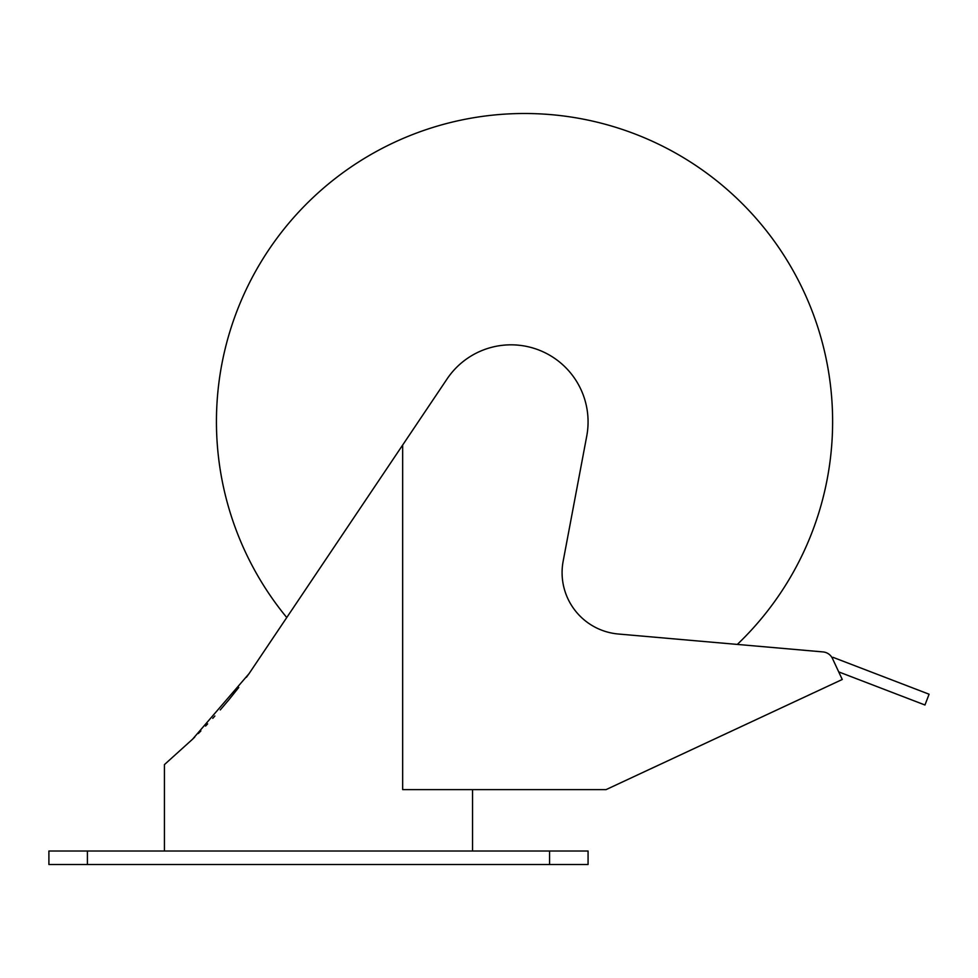 <?xml version="1.0" encoding="UTF-8"?>
<svg xmlns="http://www.w3.org/2000/svg" width="978" height="978" viewBox="0 0 978 978"><rect width="100%" height="100%" fill="white"/><g stroke="black" fill="none" stroke-linecap="round" stroke-linejoin="round"><path stroke-width="1.47" d="M286.762 617.534A308.107 308.107 0 0 1 524.526 113.497A308.107 308.107 0 0 1 737.314 644.416L823.036 651.923A11.553 11.553 0 0 1 832.498 658.549L842.254 679.478L606.042 789.625L402.667 789.625L402.667 445.039L249.011 673.708L192.532 739.246L164.438 764.6L164.438 851.019M832.461 658.487L832.926 657.302L929.1 694.221L924.956 705.004L838.721 671.898M823.036 651.923L618.341 634.013A61.626 61.626 0 0 1 563.157 561.201L586.739 436.115A77.03 77.03 0 0 0 446.873 379.244L402.667 445.039M192.544 739.234L194.769 737.057M198.302 733.537L200.881 730.933M205.576 726.067L207.642 723.879M212.776 718.341L214.891 716.006M220.27 709.93L228.913 699.759M229.096 699.527L238.766 687.436M246.383 677.314L249.011 673.708M549.563 851.019L48.9 851.019L48.9 864.503L588.071 864.503L588.071 851.019L549.563 851.019L549.563 864.503M48.9 864.503L48.9 851.019M87.409 864.503L87.409 851.019M472.533 851.019L472.533 789.625"/></g></svg>
